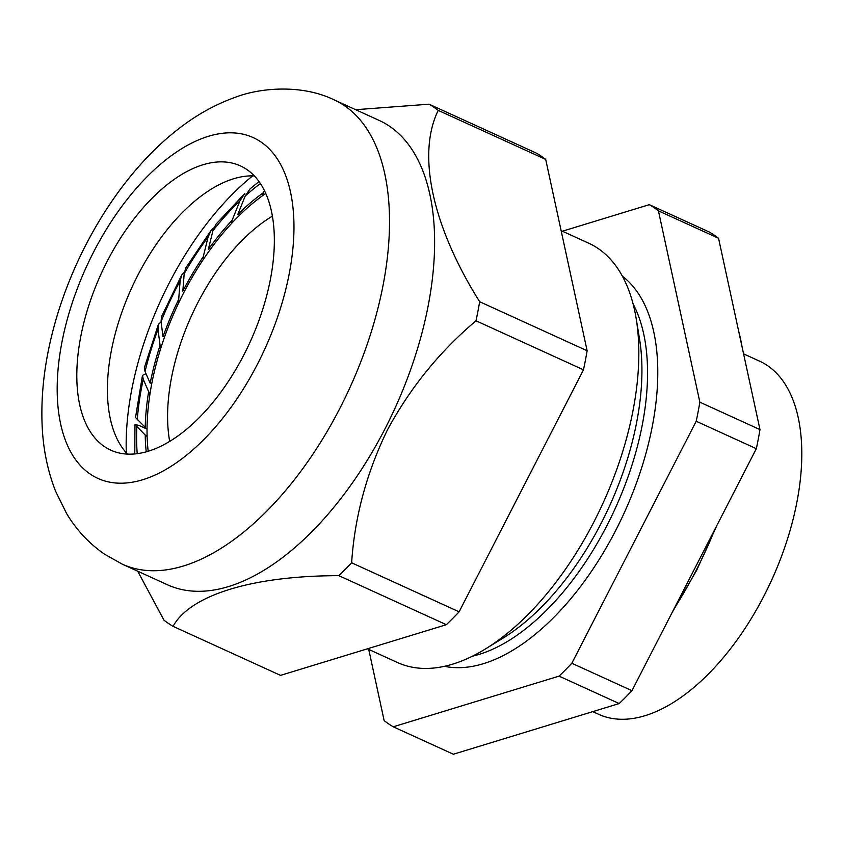 <?xml version="1.0" encoding="UTF-8"?>
<svg xmlns="http://www.w3.org/2000/svg" width="844" height="844" viewBox="0 0 844 844"><rect width="100%" height="100%" fill="white"/><g stroke="black" fill="none" stroke-linecap="round" stroke-linejoin="round"><path stroke-width="1.27" d="M592.773 711.629L598.575 714.277A194.046 101.776 -65.5 0 0 764.2 595.484A194.046 101.776 -65.5 0 0 759.653 361.19L743.575 353.858M367.425 648.814L397.461 662.519A230.433 120.861 -65.5 0 0 485.5 648.92L503.129 638.064A208.605 109.414 -65.5 0 0 601.477 522.668A208.605 109.414 -65.5 0 0 639.541 339.066L636.186 318.642A230.433 120.861 -65.5 0 0 588.753 243.23L561.112 230.623M485.5 648.92A230.433 120.861 -65.5 0 0 594.144 521.455A230.433 120.861 -65.5 0 0 636.186 318.642M147.12 436.527L145.21 435.029A190.649 99.993 -65.5 0 0 146.234 451.793M134.787 453.914L134.956 424.637L145.21 435.029M134.956 424.637L138.775 425.323L147.025 429.09M150 393.726L148.649 391.648A190.649 99.993 -65.5 0 0 145.231 427.359L135.525 417.506L142.488 375.348L145.347 373.976M142.488 375.348L143.248 379.336L148.649 391.648M160.887 347.907L160.075 345.365A190.649 99.993 -65.5 0 0 150.179 383.208L145.041 371.508L144.356 367.731L158.408 324.37L161.077 321.88M158.408 324.37L158.007 329.487L160.075 345.365M179.002 302.226L178.696 299.346A190.649 99.993 -65.5 0 0 163.008 336.735L161.056 321.638L161.468 316.764L181.766 274.944L184.361 272.232M181.766 274.944L180.12 280.968L178.696 299.346M203.077 259.815L203.256 256.724A190.649 99.993 -65.5 0 0 182.842 291.106L184.192 273.646L185.828 267.864L211.158 230.306L213.859 227.859M211.158 230.306L208.067 237.101L203.256 256.724M231.456 223.576L232.079 220.389A190.649 99.993 -65.5 0 0 208.331 249.434L212.899 230.792L215.969 224.23L244.855 193.455L239.939 200.861L232.079 220.389M262.178 195.977L263.191 192.843A190.649 99.993 -65.5 0 0 237.723 214.566L245.203 196.008L250.13 188.803L259.034 181.565M264.457 190.628L263.191 192.843M619.19 703.558A291.074 152.669 -65.5 0 0 631.956 690.687L571.831 663.257A291.074 152.669 -65.5 0 1 559.066 676.128L393.262 726.8L453.386 754.23L619.19 703.558L559.066 676.128M368.733 649.405L384.147 720.618A291.074 152.669 -65.5 0 0 393.262 726.8M658.425 210.842L718.55 238.272A291.074 152.669 -65.5 0 0 709.435 232.089L649.31 204.659A291.074 152.669 -65.5 0 1 658.425 210.842L699.855 402.177A291.074 152.669 -65.5 0 1 696.205 421.251L571.831 663.257M562.42 231.214L649.31 204.659M718.55 238.272L759.98 429.607A291.074 152.669 -65.5 0 1 756.329 448.681L696.205 421.251M759.98 429.607L699.855 402.177M756.329 448.681L631.956 690.687M252.683 175.858A220.727 115.776 -65.5 0 0 168.979 283.457A220.727 115.776 -65.5 0 0 126.305 452.859M254.339 175.911A156.203 81.931 -65.5 0 0 223.175 182.747A156.203 81.931 -65.5 0 0 112.168 426.062A156.203 81.931 -65.5 0 0 127.433 454.083M389.58 126.273A255.173 133.837 114.5 0 1 385.159 428.52A255.173 133.837 114.5 0 1 167.365 584.734L122.275 564.161A255.173 133.837 114.5 0 0 345.122 397.819A255.173 133.837 114.5 0 0 344.489 105.7A255.173 133.837 114.5 0 0 334.097 99.856L379.188 120.428A255.173 133.837 114.5 0 1 389.58 126.273M137.699 571.198L163.947 620.15A291.074 152.669 114.5 0 0 173.062 626.343C190.195 595.031 252.451 575.724 338.866 575.671A291.074 152.669 114.5 0 0 351.632 562.79C354.649 517.003 366.612 472.661 387.512 429.786C410.279 387.723 439.777 351.389 476.005 320.783A291.074 152.669 114.5 0 0 479.656 301.719C432.592 226.836 416.577 154.41 438.226 110.385A291.074 152.669 114.5 0 0 429.111 104.192L355.662 109.699M104.382 446.55A156.203 81.931 114.5 0 1 103.991 267.717A156.203 81.931 114.5 0 1 240.413 165.888A156.203 81.931 114.5 0 1 246.775 169.475A156.203 81.931 114.5 0 1 247.165 348.298A156.203 81.931 114.5 0 1 110.733 450.126A156.203 81.931 114.5 0 1 104.382 446.55M351.632 562.79L459.104 611.826A291.074 152.669 114.5 0 1 446.339 624.697L338.866 575.671M173.062 626.343L280.535 675.369L446.339 624.697M429.111 104.192L536.584 153.228A291.074 152.669 114.5 0 1 545.699 159.41L438.226 110.385M479.656 301.719L587.129 350.745L545.699 159.41M587.129 350.745A291.074 152.669 114.5 0 1 583.478 369.82L476.005 320.783M459.104 611.826L583.478 369.82M148.175 451.223A187.737 98.474 114.5 0 1 183.443 293.279A187.737 98.474 114.5 0 1 265.776 193.445M169.676 441.359A155.243 81.425 114.5 0 1 197.696 302.954A155.243 81.425 114.5 0 1 272.422 216.148M674.124 608.651A252.198 132.276 -65.5 0 0 696.258 570.164A252.198 132.276 -65.5 0 0 714.9 529.304M742.013 346.61A252.198 132.276 -65.5 0 0 738.753 331.555M444.461 666.306A215.874 113.233 -65.5 0 0 615.941 529.979A215.874 113.233 -65.5 0 0 622.418 276.241M472.44 656.189A208.605 109.414 -65.5 0 0 607.11 525.242A208.605 109.414 -65.5 0 0 633.116 304.009M136.833 427.138A204.237 107.125 -65.5 0 0 137.213 453.639M143.248 379.336A204.237 107.125 -65.5 0 0 137.266 419.858M158.007 329.487A204.237 107.125 -65.5 0 0 145.041 371.508M180.12 280.968A204.237 107.125 -65.5 0 0 161.056 321.638M208.067 237.101A204.237 107.125 -65.5 0 0 184.192 273.646M239.939 200.861A204.237 107.125 -65.5 0 0 212.899 230.792M260.416 183.581A204.237 107.125 -65.5 0 0 245.203 196.008M260.923 141.94A187.252 98.22 114.5 0 1 257.684 363.732A187.252 98.22 114.5 0 1 90.224 474.085A187.252 98.22 114.5 0 1 93.473 252.282A187.252 98.22 114.5 0 1 260.923 141.94M738.247 329.234L742.773 350.154M716.841 525.527L696.669 570.27L672.309 612.174M334.097 99.856C301.93 84.073 259.741 87.628 234.6 97.545C214.809 104.688 196.072 115.174 178.4 128.995C120.681 173.474 73.122 251.997 52.834 331.133C44.268 364.239 40.723 396.163 42.2 426.895C43.308 449.768 47.76 471.184 55.556 491.166L66.465 513.289C76.203 529.726 88.936 543.388 104.688 554.276L122.275 564.161"/></g></svg>
